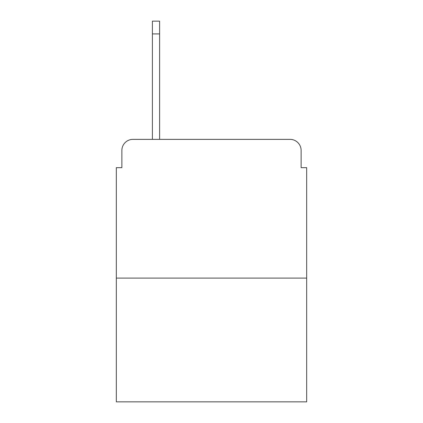<?xml version="1.0" encoding="UTF-8"?>
<svg xmlns="http://www.w3.org/2000/svg" width="423" height="423" viewBox="0 0 423 423"><rect width="100%" height="100%" fill="white"/><g stroke="black" fill="none" stroke-linecap="round" stroke-linejoin="round"><path stroke-width="0.63" d="M121.877 150.456L121.877 167.656L121.877 150.456A11.098 11.098 0 0 1 132.975 139.357L152.396 139.357L152.396 21.15L159.614 21.15L159.614 139.357L168.211 139.357M306.675 278.096L116.325 278.096L116.325 401.85L306.675 401.85L306.675 167.656L301.123 167.656L301.123 150.456A11.098 11.098 0 0 0 290.025 139.357L132.975 139.357M116.325 278.096L116.325 167.656L121.877 167.656M254.789 139.357L290.025 139.357M301.123 167.656L301.123 150.456M152.396 33.914L159.614 33.914"/></g></svg>
